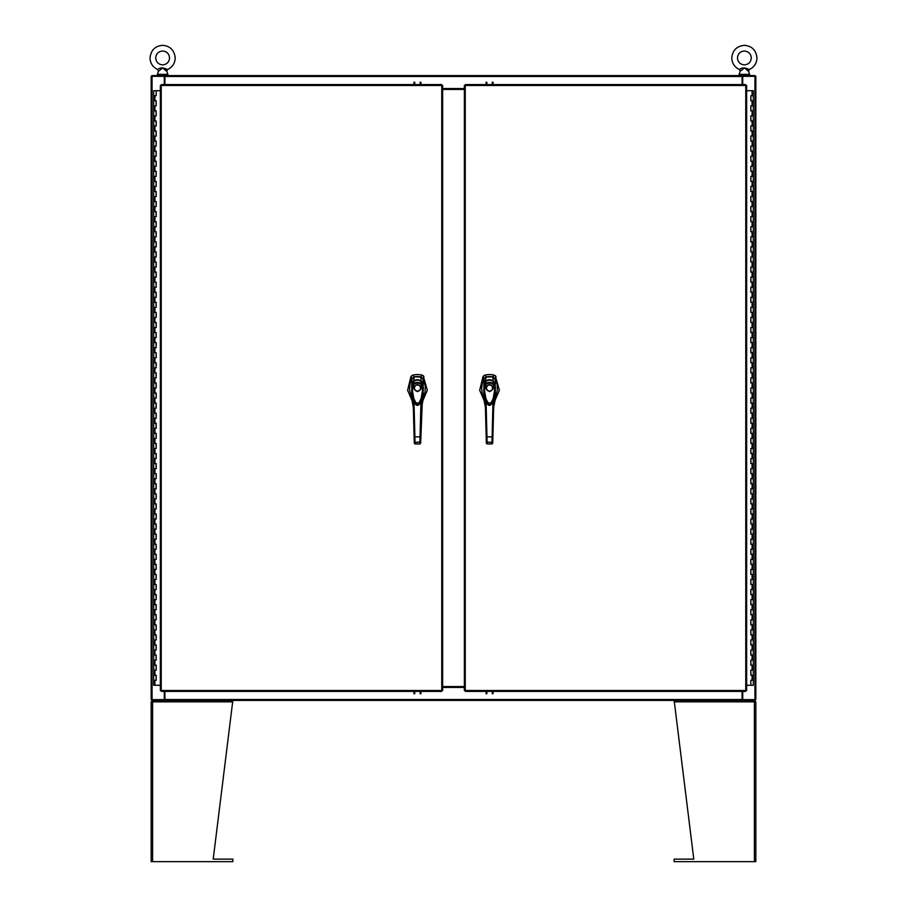 <?xml version="1.0" encoding="UTF-8"?>
<svg xmlns="http://www.w3.org/2000/svg" width="907" height="907" viewBox="0 0 907 907"><rect width="100%" height="100%" fill="white"/><g stroke="black" fill="none" stroke-linecap="round" stroke-linejoin="round"><path stroke-width="1.36" d="M742.731 691.395L742.731 699.648L755.837 699.648L755.837 76.335L742.731 76.335L742.731 84.589M164.269 84.589L164.269 76.335L151.163 76.335L151.163 699.648L164.269 699.648L164.269 691.395M742.096 691.395L742.096 700.408L164.904 700.408L164.904 691.395M442.639 687.438L464.361 687.438M164.904 699.648L164.904 700.408M151.163 861.65L151.163 701.848L151.163 861.65L232.85 861.65L232.85 859.133L213.213 859.133L232.85 700.408L151.923 700.408L151.923 699.648M755.077 699.648L755.077 700.408L742.482 700.408L742.096 699.648M164.904 84.589L164.904 76.335M464.361 88.557L442.639 88.557M742.096 76.335L742.096 84.589M742.482 75.587L755.077 75.587L755.077 76.335M151.923 76.335L151.923 75.587L164.53 75.587M157.682 69.533C159.734 67.572 162.716 67.435 166.627 69.125L167.568 69.533C172.432 67.197 174.972 63.331 175.221 57.946C174.325 50.157 170.131 45.962 162.625 45.35C155.108 45.962 150.913 50.157 150.029 57.946C150.267 63.331 152.818 67.197 157.682 69.533L158.453 71.324L157.319 74.363L167.92 74.363L167.069 75.587L164.904 75.587L742.096 75.587M441.754 85.473L442.639 85.485L442.639 690.499L441.754 690.51L441.743 691.395L161.242 691.395L161.231 690.51L160.346 690.499L160.346 85.485L161.231 85.473L161.242 84.589L441.743 84.589L441.754 85.473L161.231 85.473L161.231 690.51L441.754 690.51L441.754 85.473M745.769 85.473L746.654 85.485L746.654 690.499L745.769 690.51L745.758 691.395L465.257 691.395L465.246 690.51L464.361 690.499L464.361 85.485L465.246 85.473L465.257 84.589L745.758 84.589L745.769 85.473L465.246 85.473L465.246 690.51L745.769 690.51L745.769 85.473M442.639 686.554L464.361 686.554M464.361 89.442L442.639 89.442M167.92 74.363L166.797 71.324L162.546 67.923L159.36 70.633M167.568 69.533L166.797 71.324M739.432 69.533C741.677 67.572 744.692 67.435 748.49 69.125L749.318 69.533C754.182 67.197 756.733 63.331 756.971 57.946C756.087 50.157 751.892 45.962 744.375 45.35C736.733 46.098 732.527 50.293 731.79 57.946C732.028 63.331 734.579 67.197 739.432 69.533L740.248 69.136L739.432 69.533L740.203 71.324L739.08 74.363L749.681 74.363L748.831 75.587M749.681 74.363L748.547 71.324L744.466 67.923L741.008 70.633M747.742 70.621A1.417 0.986 -55.1 0 1 748.49 69.125L749.318 69.533L748.547 71.324M164.904 77.685L164.269 77.685M153.737 675.216L156.185 675.216L153.737 675.216M156.027 680.25L153.657 680.25L156.185 680.25L156.027 675.216M153.737 665.137L156.185 665.137L153.737 665.137M156.027 670.171L153.657 670.171L156.185 670.171L156.027 665.137M153.737 655.058L156.185 655.058L153.737 655.058M156.027 660.092L153.657 660.092L156.185 660.092L156.027 655.058M153.737 644.979L156.185 644.979L153.737 644.979M156.027 650.013L153.657 650.013L156.185 650.013L156.027 644.979M153.737 634.9L156.185 634.9L153.737 634.9M156.027 639.934L153.657 639.934L156.185 639.934L156.027 634.9M153.737 624.821L156.185 624.821L153.737 624.821M156.027 629.866L153.657 629.866L156.185 629.866L156.027 624.821M153.737 614.742L156.185 614.742L153.737 614.742M156.027 619.787L153.657 619.787L156.185 619.787L156.027 614.742M153.737 604.663L156.185 604.663L153.737 604.663M156.027 609.708L153.657 609.708L156.185 609.708L156.027 604.663M153.737 594.584L156.185 594.584L153.737 594.584M156.027 599.629L153.657 599.629L156.185 599.629L156.027 594.584M153.737 584.516L156.185 584.516L153.737 584.516M156.027 589.55L153.657 589.55L156.185 589.55L156.027 584.516M153.737 574.437L156.185 574.437L153.737 574.437M156.027 579.471L153.657 579.471L156.185 579.471L156.027 574.437M153.737 564.358L156.185 564.358L153.737 564.358M156.027 569.392L153.657 569.392L156.185 569.392L156.027 564.358M153.737 554.279L156.185 554.279L153.737 554.279M156.027 559.313L153.657 559.313L156.185 559.313L156.027 554.279M153.737 544.2L156.185 544.2L153.737 544.2M156.027 549.234L153.657 549.234L156.185 549.234L156.027 544.2M153.737 534.121L156.185 534.121L153.737 534.121M156.027 539.166L153.657 539.166L156.185 539.166L156.027 534.121M153.737 524.042L156.185 524.042L153.737 524.042M156.027 529.087L153.657 529.087L156.185 529.087L156.027 524.042M153.737 513.963L156.185 513.963L153.737 513.963M156.027 519.008L153.657 519.008L156.185 519.008L156.027 513.963M153.737 503.884L156.185 503.884L153.737 503.884M156.027 508.929L153.657 508.929L156.185 508.929L156.027 503.884M153.737 493.816L156.185 493.816L153.737 493.816M156.027 498.85L153.657 498.85L156.185 498.85L156.027 493.816M153.737 483.737L156.185 483.737L153.737 483.737M156.027 488.771L153.657 488.771L156.185 488.771L156.027 483.737M153.737 473.658L156.185 473.658L153.737 473.658M156.027 478.692L153.657 478.692L156.185 478.692L156.027 473.658M153.737 463.579L156.185 463.579L153.737 463.579M156.027 468.613L153.657 468.613L156.185 468.613L156.027 463.579M153.737 453.5L156.185 453.5L153.737 453.5M156.027 458.534L153.657 458.534L156.185 458.534L156.027 453.5M153.737 443.421L156.185 443.421L153.737 443.421M156.027 448.466L153.657 448.466L156.185 448.466L156.027 443.421M153.737 433.342L156.185 433.342L153.737 433.342M156.027 438.387L153.657 438.387L156.185 438.387L156.027 433.342M153.737 423.263L156.185 423.263L153.737 423.263M156.027 428.308L153.657 428.308L156.185 428.308L156.027 423.263M153.737 413.184L156.185 413.184L153.737 413.184M156.027 418.229L153.657 418.229L156.185 418.229L156.027 413.184M153.737 403.116L156.185 403.116L153.737 403.116M156.027 408.15L153.657 408.15L156.185 408.15L156.027 403.116M153.737 393.037L156.185 393.037L153.737 393.037M156.027 398.071L153.657 398.071L156.185 398.071L156.027 393.037M153.737 382.958L156.185 382.958L153.737 382.958M156.027 387.992L153.657 387.992L156.185 387.992L156.027 382.958M153.737 372.879L156.185 372.879L153.737 372.879M156.027 377.913L153.657 377.913L156.185 377.913L156.027 372.879M153.737 362.8L156.185 362.8L153.737 362.8M156.027 367.834L153.657 367.834L156.185 367.834L156.027 362.8M153.737 352.721L156.185 352.721L153.737 352.721M156.027 357.766L153.657 357.766L156.185 357.766L156.027 352.721M153.737 342.642L156.185 342.642L153.737 342.642M156.027 347.687L153.657 347.687L156.185 347.687L156.027 342.642M153.737 332.563L156.185 332.563L153.737 332.563M156.027 337.608L153.657 337.608L156.185 337.608L156.027 332.563M153.737 322.484L156.185 322.484L153.737 322.484M156.027 327.529L153.657 327.529L156.185 327.529L156.027 322.484M153.737 312.416L156.185 312.416L153.737 312.416M156.027 317.45L153.657 317.45L156.185 317.45L156.027 312.416M153.737 302.337L156.185 302.337L153.737 302.337M156.027 307.371L153.657 307.371L156.185 307.371L156.027 302.337M153.737 292.258L156.185 292.258L153.737 292.258M156.027 297.292L153.657 297.292L156.185 297.292L156.027 292.258M153.737 282.179L156.185 282.179L153.737 282.179M156.027 287.213L153.657 287.213L156.185 287.213L156.027 282.179M153.737 272.1L156.185 272.1L153.737 272.1M156.027 277.134L153.657 277.134L156.185 277.134L156.027 272.1M153.737 262.021L156.185 262.021L153.737 262.021M156.027 267.066L153.657 267.066L156.185 267.066L156.027 262.021M153.737 251.942L156.185 251.942L153.737 251.942M156.027 256.987L153.657 256.987L156.185 256.987L156.027 251.942M153.737 241.863L156.185 241.863L153.737 241.863M156.027 246.908L153.657 246.908L156.185 246.908L156.027 241.863M153.737 231.784L156.185 231.784L153.737 231.784M156.027 236.829L153.657 236.829L156.185 236.829L156.027 231.784M153.737 221.716L156.185 221.716L153.737 221.716M156.027 226.75L153.657 226.75L156.185 226.75L156.027 221.716M153.737 211.637L156.185 211.637L153.737 211.637M156.027 216.671L153.657 216.671L156.185 216.671L156.027 211.637M153.737 201.558L156.185 201.558L153.737 201.558M156.027 206.592L153.657 206.592L156.185 206.592L156.027 201.558M153.737 191.479L156.185 191.479L153.737 191.479M156.027 196.513L153.657 196.513L156.185 196.513L156.027 191.479M153.737 181.4L156.185 181.4L153.737 181.4M156.027 186.434L153.657 186.434L156.185 186.434L156.027 181.4M153.737 171.321L156.185 171.321L153.737 171.321M156.027 176.366L153.657 176.366L156.185 176.366L156.027 171.321M153.737 161.242L156.185 161.242L153.737 161.242M156.027 166.287L153.657 166.287L156.185 166.287L156.027 161.242M153.737 151.163L156.185 151.163L153.737 151.163M156.027 156.208L153.657 156.208L156.185 156.208L156.027 151.163M153.737 141.084L156.185 141.084L153.737 141.084M156.027 146.129L153.657 146.129L156.185 146.129L156.027 141.084M153.737 131.016L156.185 131.016L153.737 131.016M156.027 136.05L153.657 136.05L156.185 136.05L156.027 131.016M153.737 120.937L156.185 120.937L153.737 120.937M156.027 125.971L153.657 125.971L156.185 125.971L156.027 120.937M153.737 110.858L156.185 110.858L153.737 110.858M156.027 115.892L153.657 115.892L156.185 115.892L156.027 110.858M153.737 100.779L156.185 100.779L153.737 100.779M156.027 105.813L153.657 105.813L156.185 105.813L156.027 100.779M156.106 90.7L153.737 90.7M156.027 95.734L153.657 95.734L156.185 95.734L156.185 90.7L160.346 90.7M153.657 90.7L153.657 685.284L160.346 685.284M753.264 100.779L750.826 100.779L753.264 100.779M750.973 95.734L753.343 95.734L750.826 95.734L750.973 100.779M753.264 110.858L750.826 110.858L753.264 110.858M750.973 105.813L753.343 105.813L750.826 105.813L750.973 110.858M753.264 120.937L750.826 120.937L753.264 120.937M750.973 115.892L753.343 115.892L750.826 115.892L750.973 120.937M753.264 131.016L750.826 131.016L753.264 131.016M750.973 125.971L753.343 125.971L750.826 125.971L750.973 131.016M753.264 141.084L750.826 141.084L753.264 141.084M750.973 136.05L753.343 136.05L750.826 136.05L750.973 141.084M753.264 151.163L750.826 151.163L753.264 151.163M750.973 146.129L753.343 146.129L750.826 146.129L750.973 151.163M753.264 161.242L750.826 161.242L753.264 161.242M750.973 156.208L753.343 156.208L750.826 156.208L750.973 161.242M753.264 171.321L750.826 171.321L753.264 171.321M750.973 166.287L753.343 166.287L750.826 166.287L750.973 171.321M753.264 181.4L750.826 181.4L753.264 181.4M750.973 176.366L753.343 176.366L750.826 176.366L750.973 181.4M753.264 191.479L750.826 191.479L753.264 191.479M750.973 186.434L753.343 186.434L750.826 186.434L750.973 191.479M753.264 201.558L750.826 201.558L753.264 201.558M750.973 196.513L753.343 196.513L750.826 196.513L750.973 201.558M753.264 211.637L750.826 211.637L753.264 211.637M750.973 206.592L753.343 206.592L750.826 206.592L750.973 211.637M753.264 221.716L750.826 221.716L753.264 221.716M750.973 216.671L753.343 216.671L750.826 216.671L750.973 221.716M753.264 231.784L750.826 231.784L753.264 231.784M750.973 226.75L753.343 226.75L750.826 226.75L750.973 231.784M753.264 241.863L750.826 241.863L753.264 241.863M750.973 236.829L753.343 236.829L750.826 236.829L750.973 241.863M753.264 251.942L750.826 251.942L753.264 251.942M750.973 246.908L753.343 246.908L750.826 246.908L750.973 251.942M753.264 262.021L750.826 262.021L753.264 262.021M750.973 256.987L753.343 256.987L750.826 256.987L750.973 262.021M753.264 272.1L750.826 272.1L753.264 272.1M750.973 267.066L753.343 267.066L750.826 267.066L750.973 272.1M753.264 282.179L750.826 282.179L753.264 282.179M750.973 277.134L753.343 277.134L750.826 277.134L750.973 282.179M753.264 292.258L750.826 292.258L753.264 292.258M750.973 287.213L753.343 287.213L750.826 287.213L750.973 292.258M753.264 302.337L750.826 302.337L753.264 302.337M750.973 297.292L753.343 297.292L750.826 297.292L750.973 302.337M753.264 312.416L750.826 312.416L753.264 312.416M750.973 307.371L753.343 307.371L750.826 307.371L750.973 312.416M753.264 322.484L750.826 322.484L753.264 322.484M750.973 317.45L753.343 317.45L750.826 317.45L750.973 322.484M753.264 332.563L750.826 332.563L753.264 332.563M750.973 327.529L753.343 327.529L750.826 327.529L750.973 332.563M753.264 342.642L750.826 342.642L753.264 342.642M750.973 337.608L753.343 337.608L750.826 337.608L750.973 342.642M753.264 352.721L750.826 352.721L753.264 352.721M750.973 347.687L753.343 347.687L750.826 347.687L750.973 352.721M753.264 362.8L750.826 362.8L753.264 362.8M750.973 357.766L753.343 357.766L750.826 357.766L750.973 362.8M753.264 372.879L750.826 372.879L753.264 372.879M750.973 367.834L753.343 367.834L750.826 367.834L750.973 372.879M753.264 382.958L750.826 382.958L753.264 382.958M750.973 377.913L753.343 377.913L750.826 377.913L750.973 382.958M753.264 393.037L750.826 393.037L753.264 393.037M750.973 387.992L753.343 387.992L750.826 387.992L750.973 393.037M753.264 403.116L750.826 403.116L753.264 403.116M750.973 398.071L753.343 398.071L750.826 398.071L750.973 403.116M753.264 413.184L750.826 413.184L753.264 413.184M750.973 408.15L753.343 408.15L750.826 408.15L750.973 413.184M753.264 423.263L750.826 423.263L753.264 423.263M750.973 418.229L753.343 418.229L750.826 418.229L750.973 423.263M753.264 433.342L750.826 433.342L753.264 433.342M750.973 428.308L753.343 428.308L750.826 428.308L750.973 433.342M753.264 443.421L750.826 443.421L753.264 443.421M750.973 438.387L753.343 438.387L750.826 438.387L750.973 443.421M753.264 453.5L750.826 453.5L753.264 453.5M750.973 448.466L753.343 448.466L750.826 448.466L750.973 453.5M753.264 463.579L750.826 463.579L753.264 463.579M750.973 458.534L753.343 458.534L750.826 458.534L750.973 463.579M753.264 473.658L750.826 473.658L753.264 473.658M750.973 468.613L753.343 468.613L750.826 468.613L750.973 473.658M753.264 483.737L750.826 483.737L753.264 483.737M750.973 478.692L753.343 478.692L750.826 478.692L750.973 483.737M753.264 493.816L750.826 493.816L753.264 493.816M750.973 488.771L753.343 488.771L750.826 488.771L750.973 493.816M753.264 503.884L750.826 503.884L753.264 503.884M750.973 498.85L753.343 498.85L750.826 498.85L750.973 503.884M753.264 513.963L750.826 513.963L753.264 513.963M750.973 508.929L753.343 508.929L750.826 508.929L750.973 513.963M753.264 524.042L750.826 524.042L753.264 524.042M750.973 519.008L753.343 519.008L750.826 519.008L750.973 524.042M753.264 534.121L750.826 534.121L753.264 534.121M750.973 529.087L753.343 529.087L750.826 529.087L750.973 534.121M753.264 544.2L750.826 544.2L753.264 544.2M750.973 539.166L753.343 539.166L750.826 539.166L750.973 544.2M753.264 554.279L750.826 554.279L753.264 554.279M750.973 549.234L753.343 549.234L750.826 549.234L750.973 554.279M753.264 564.358L750.826 564.358L753.264 564.358M750.973 559.313L753.343 559.313L750.826 559.313L750.973 564.358M753.264 574.437L750.826 574.437L753.264 574.437M750.973 569.392L753.343 569.392L750.826 569.392L750.973 574.437M753.264 584.516L750.826 584.516L753.264 584.516M750.973 579.471L753.343 579.471L750.826 579.471L750.973 584.516M753.264 594.584L750.826 594.584L753.264 594.584M750.973 589.55L753.343 589.55L750.826 589.55L750.973 594.584M753.264 604.663L750.826 604.663L753.264 604.663M750.973 599.629L753.343 599.629L750.826 599.629L750.973 604.663M753.264 614.742L750.826 614.742L753.264 614.742M750.973 609.708L753.343 609.708L750.826 609.708L750.973 614.742M753.264 624.821L750.826 624.821L753.264 624.821M750.973 619.787L753.343 619.787L750.826 619.787L750.973 624.821M753.264 634.9L750.826 634.9L753.264 634.9M750.973 629.866L753.343 629.866L750.826 629.866L750.973 634.9M753.264 644.979L750.826 644.979L753.264 644.979M750.973 639.934L753.343 639.934L750.826 639.934L750.973 644.979M753.264 655.058L750.826 655.058L753.264 655.058M750.973 650.013L753.343 650.013L750.826 650.013L750.973 655.058M753.264 665.137L750.826 665.137L753.264 665.137M750.973 660.092L753.343 660.092L750.826 660.092L750.973 665.137M753.264 675.216L750.826 675.216L753.264 675.216M750.973 670.171L753.343 670.171L750.826 670.171L750.973 675.216M750.894 685.284L753.264 685.284M750.973 680.25L753.343 680.25L750.826 680.25L750.826 685.284L746.654 685.284M753.343 685.284L753.343 90.7L746.654 90.7M413.977 84.589L413.977 82.208M414.726 82.208L414.726 84.589M420.905 82.208L420.905 84.589M420.156 84.589L420.156 82.208M417.458 376.518A15.873 15.873 0 0 0 414.227 376.858L412.821 375.158A17.857 17.857 0 0 1 422.106 375.158L420.701 376.858A15.873 15.873 0 0 0 417.458 376.518M411.812 375.611L412.821 375.158L410.962 376.439L407.617 390.271L412.866 402.493M422.05 402.493L427.31 390.271L423.172 375.657M411.869 378.695L411.744 397.924M423.184 397.924L423.059 378.695M422.889 378.412L423.966 376.439L422.106 375.158L423.138 375.634M411.778 375.634L410.962 376.439L412.039 378.412M421.392 377.085L414.25 376.858L411.166 379.965L409.828 384.647L409.59 390.123L411.835 398.207M414.227 376.858L413.524 377.085M417.458 391.643C412.798 389.239 412.798 386.824 417.458 384.421C422.129 386.824 422.129 389.239 417.458 391.643M420.678 388.026A3.22 3.22 0 0 1 417.458 391.246A3.22 3.22 0 0 1 414.25 388.026A3.22 3.22 0 0 1 417.458 384.817A3.22 3.22 0 0 1 420.678 388.026M420.485 388.026A3.016 3.016 0 0 1 417.458 391.053A3.016 3.016 0 0 1 414.442 388.026A3.016 3.016 0 0 1 417.458 385.01A3.016 3.016 0 0 1 420.485 388.026M422.639 385.226L423.206 390.169L422.129 398.241L420.054 403.445L417.617 405.282L415.021 403.649L412.832 398.411L411.721 390.191L412.288 385.226M412.696 387.595L413.977 384.523L413.422 383.99C416.12 381.768 418.819 381.768 421.506 383.99L423.025 387.584L422.231 387.595C422.968 394.148 421.415 399.783 417.583 404.522C413.535 400.01 411.903 394.364 412.696 387.595L411.903 387.584L413.705 381.496C416.222 379.659 418.717 379.659 421.222 381.496L423.025 385.056L423.025 387.584L420.281 403.071L414.635 403.071L411.903 387.584L411.903 385.056L413.932 381.926M413.977 384.523C416.313 382.55 418.637 382.55 420.95 384.523L420.995 381.926M414.635 403.071L414.556 402.935C412.696 400.588 411.812 394.636 411.891 385.067L413.683 381.484C416.12 379.625 418.637 379.625 421.245 381.484L423.025 385.056C424.249 391.314 421.29 402.572 420.36 402.935L420.281 403.071C418.229 406.121 416.347 406.121 414.635 403.071L414.635 403.071M423.093 398.207L425.088 392.266L425.304 386.28L423.388 379.171L420.678 376.858L421.324 381.042L423.274 384.523L423.047 378.57M412.129 384.409L411.869 378.57M411.415 397.005L410.984 395.871L412.05 395.339L411.653 384.534L413.603 381.042L414.25 376.858M414.034 381.405L413.603 381.042C416.177 379.262 418.751 379.262 421.324 381.042L420.893 381.405M422.798 384.409L423.512 397.005M412.345 395.146L413.331 407.22L411.461 397.096M421.834 401.45L423.943 395.871L421.596 407.22L423.694 396.529M419.862 443.92L420.655 443.206L422.583 395.146M414.272 443.172L415.066 443.886L414.896 436.857L420.032 436.857L419.862 443.977L415.066 443.977L414.272 443.206L413.252 404.171L414.046 404.046L413.887 401.382M411.245 396.552L413.331 407.22L414.261 442.809M420.723 440.825L420.667 442.809M421.041 401.382L420.882 404.046L421.676 404.171M414.102 436.766L414.896 436.857L414.046 404.046M420.825 436.766L420.032 436.857L420.882 404.046M419.17 404.545L415.757 404.556M420.905 691.395L420.905 693.776M420.156 693.776L420.156 691.395M413.977 693.776L413.977 691.395M414.726 691.395L414.726 693.776M489.531 376.518A15.873 15.873 0 0 0 486.299 376.858L484.894 375.158A17.857 17.857 0 0 1 494.179 375.158L492.773 376.858A15.873 15.873 0 0 0 489.531 376.518M483.885 375.611L484.894 375.158L483.034 376.439L479.69 390.271L484.939 402.493M494.122 402.493L499.383 390.271L495.245 375.657M483.941 378.695L483.816 397.924M495.256 397.924L495.131 378.695M494.961 378.412L496.038 376.439L494.179 375.158L495.211 375.634M483.85 375.634L483.034 376.439L484.111 378.412M493.465 377.085L492.773 376.858M495.165 398.207L497.41 390.123L497.172 384.647L495.834 379.965L492.75 376.858L485.596 377.085M489.531 391.643C484.871 389.239 484.871 386.824 489.531 384.421C494.202 386.824 494.202 389.239 489.531 391.643M492.75 388.026A3.22 3.22 0 0 1 489.531 391.246A3.22 3.22 0 0 1 486.322 388.026A3.22 3.22 0 0 1 489.531 384.817A3.22 3.22 0 0 1 492.75 388.026M492.558 388.026A3.016 3.016 0 0 1 489.531 391.053A3.016 3.016 0 0 1 486.515 388.026A3.016 3.016 0 0 1 489.531 385.01A3.016 3.016 0 0 1 492.558 388.026M494.712 385.226L495.279 390.169L494.202 398.241L492.127 403.445L489.689 405.282L487.093 403.649L484.905 398.411L483.794 390.191L484.361 385.226M484.769 387.595L486.05 384.523L485.494 383.99C488.193 381.768 490.891 381.768 493.578 383.99L495.097 387.584L494.304 387.595C495.041 394.148 493.487 399.783 489.655 404.522C485.608 400.01 483.975 394.364 484.769 387.595L483.975 387.584L485.778 381.496C488.295 379.659 490.789 379.659 493.295 381.496L495.097 385.056L495.097 387.584L492.354 403.071L486.708 403.071L483.975 387.584L483.975 385.056L486.005 381.926M486.05 384.523C488.385 382.55 490.71 382.55 493.023 384.523L493.068 381.926M486.708 403.071L486.628 402.935C484.769 400.588 483.885 394.636 483.964 385.067L485.755 381.484C488.193 379.625 490.71 379.625 493.317 381.484L495.097 385.056C496.322 391.314 493.363 402.572 492.433 402.935L492.354 403.071C490.302 406.121 488.42 406.121 486.708 403.071L486.708 403.071M484.202 384.409L486.322 376.858L483.941 378.57L482.513 381.972L481.606 388.117L482.388 394.466L483.907 398.207M483.488 397.005L483.057 395.871L484.123 395.339L483.941 378.57M486.107 381.405L485.676 381.042C488.249 379.262 490.823 379.262 493.385 381.042L492.75 376.858M492.966 381.405L495.347 384.523L495.12 378.57M494.871 384.409L495.585 397.005M484.417 395.146L485.404 407.22L483.522 397.096M493.907 401.45L496.016 395.871L493.669 407.22L494.655 395.146M491.934 443.92L487.138 443.977L486.345 443.206L485.324 404.171L486.118 404.046L485.959 401.382M483.306 396.529L485.404 407.22L486.333 442.809M495.755 396.552L493.669 407.22L492.898 436.766L493.748 404.171L492.955 404.046L493.113 401.382M486.345 443.172L487.138 443.886L486.968 436.857L492.104 436.857L491.934 443.977L492.728 443.206L492.898 436.766L492.104 436.857L492.955 404.046M492.796 440.825L491.968 442.469L486.299 441.811M486.175 436.766L486.968 436.857L486.118 404.046M491.243 404.545L487.83 404.556M486.095 84.589L486.095 82.208M486.844 82.208L486.844 84.589M493.023 82.208L493.023 84.589M492.274 84.589L492.274 82.208M493.023 691.395L493.023 693.776M492.274 693.776L492.274 691.395M486.095 693.776L486.095 691.395M486.844 691.395L486.844 693.776M152.886 700.408L152.603 701.848L151.163 701.848L152.603 700.408L152.217 701.848M754.783 701.848L754.397 700.408L755.837 701.848L755.837 861.65L674.15 861.65L674.15 859.133L693.787 859.133L674.15 700.408M755.837 701.848L754.397 701.848L754.114 700.408M742.731 77.685L742.096 77.685M754.953 76.335L754.953 699.648M152.047 699.648L152.047 76.335M164.904 699.524L742.096 699.524M742.096 76.471L164.904 76.471M166.627 69.125A1.417 0.93 -56.8 0 0 165.868 70.621M154.916 680.25L154.916 685.284M154.916 670.171L154.916 675.216M154.916 660.092L154.916 665.137M154.916 650.013L154.916 655.058M154.916 639.934L154.916 644.979M154.916 629.866L154.916 634.9M154.916 619.787L154.916 624.821M154.916 609.708L154.916 614.742M154.916 599.629L154.916 604.663M154.916 589.55L154.916 594.584M154.916 579.471L154.916 584.516M154.916 569.392L154.916 574.437M154.916 559.313L154.916 564.358M154.916 549.234L154.916 554.279M154.916 539.166L154.916 544.2M154.916 529.087L154.916 534.121M154.916 519.008L154.916 524.042M154.916 508.929L154.916 513.963M154.916 498.85L154.916 503.884M154.916 488.771L154.916 493.816M154.916 478.692L154.916 483.737M154.916 468.613L154.916 473.658M154.916 458.534L154.916 463.579M154.916 448.466L154.916 453.5M154.916 438.387L154.916 443.421M154.916 428.308L154.916 433.342M154.916 418.229L154.916 423.263M154.916 408.15L154.916 413.184M154.916 398.071L154.916 403.116M154.916 387.992L154.916 393.037M154.916 377.913L154.916 382.958M154.916 367.834L154.916 372.879M154.916 357.766L154.916 362.8M154.916 347.687L154.916 352.721M154.916 337.608L154.916 342.642M154.916 327.529L154.916 332.563M154.916 317.45L154.916 322.484M154.916 307.371L154.916 312.416M154.916 297.292L154.916 302.337M154.916 287.213L154.916 292.258M154.916 277.134L154.916 282.179M154.916 267.066L154.916 272.1M154.916 256.987L154.916 262.021M154.916 246.908L154.916 251.942M154.916 236.829L154.916 241.863M154.916 226.75L154.916 231.784M154.916 216.671L154.916 221.716M154.916 206.592L154.916 211.637M154.916 196.513L154.916 201.558M154.916 186.434L154.916 191.479M154.916 176.366L154.916 181.4M154.916 166.287L154.916 171.321M154.916 156.208L154.916 161.242M154.916 146.129L154.916 151.163M154.916 136.05L154.916 141.084M154.916 125.971L154.916 131.016M154.916 115.892L154.916 120.937M154.916 105.813L154.916 110.858M154.916 95.734L154.916 100.779M752.084 95.734L752.084 90.7M752.084 105.813L752.084 100.779M752.084 115.892L752.084 110.858M752.084 125.971L752.084 120.937M752.084 136.05L752.084 131.016M752.084 146.129L752.084 141.084M752.084 156.208L752.084 151.163M752.084 166.287L752.084 161.242M752.084 176.366L752.084 171.321M752.084 186.434L752.084 181.4M752.084 196.513L752.084 191.479M752.084 206.592L752.084 201.558M752.084 216.671L752.084 211.637M752.084 226.75L752.084 221.716M752.084 236.829L752.084 231.784M752.084 246.908L752.084 241.863M752.084 256.987L752.084 251.942M752.084 267.066L752.084 262.021M752.084 277.134L752.084 272.1M752.084 287.213L752.084 282.179M752.084 297.292L752.084 292.258M752.084 307.371L752.084 302.337M752.084 317.45L752.084 312.416M752.084 327.529L752.084 322.484M752.084 337.608L752.084 332.563M752.084 347.687L752.084 342.642M752.084 357.766L752.084 352.721M752.084 367.834L752.084 362.8M752.084 377.913L752.084 372.879M752.084 387.992L752.084 382.958M752.084 398.071L752.084 393.037M752.084 408.15L752.084 403.116M752.084 418.229L752.084 413.184M752.084 428.308L752.084 423.263M752.084 438.387L752.084 433.342M752.084 448.466L752.084 443.421M752.084 458.534L752.084 453.5M752.084 468.613L752.084 463.579M752.084 478.692L752.084 473.658M752.084 488.771L752.084 483.737M752.084 498.85L752.084 493.816M752.084 508.929L752.084 503.884M752.084 519.008L752.084 513.963M752.084 529.087L752.084 524.042M752.084 539.166L752.084 534.121M752.084 549.234L752.084 544.2M752.084 559.313L752.084 554.279M752.084 569.392L752.084 564.358M752.084 579.471L752.084 574.437M752.084 589.55L752.084 584.516M752.084 599.629L752.084 594.584M752.084 609.708L752.084 604.663M752.084 619.787L752.084 614.742M752.084 629.866L752.084 624.821M752.084 639.934L752.084 634.9M752.084 650.013L752.084 644.979M752.084 660.092L752.084 655.058M752.084 670.171L752.084 665.137M752.084 680.25L752.084 675.216M420.95 384.523L422.231 387.595M414.227 441.811L415.021 442.469L420.689 441.811M415.066 443.886L419.862 443.886L420.655 443.172M493.023 384.523L494.304 387.595M487.138 443.886L491.934 443.886L492.728 443.172M152.603 861.65L152.603 701.848L232.85 701.848M674.15 701.848L754.397 701.848L754.397 861.65M157.319 74.363L158.169 75.587M162.625 51.019C158.419 51.427 156.106 53.74 155.698 57.946C156.106 62.152 158.419 64.465 162.625 64.873C166.831 64.465 169.133 62.152 169.552 57.946C169.133 53.74 166.831 51.427 162.625 51.019M739.08 74.363L739.931 75.587M744.375 51.019C748.581 51.427 750.894 53.74 751.302 57.946C750.894 62.152 748.581 64.465 744.375 64.873C740.169 64.465 737.867 62.152 737.459 57.946C737.867 53.74 740.169 51.427 744.375 51.019M156.185 675.216L156.185 680.25M156.185 665.137L156.185 670.171M156.185 655.058L156.185 660.092M156.185 644.979L156.185 650.013M156.185 634.9L156.185 639.934M156.185 624.821L156.185 629.866M156.185 614.742L156.185 619.787M156.185 604.663L156.185 609.708M156.185 594.584L156.185 599.629M156.185 584.516L156.185 589.55M156.185 574.437L156.185 579.471M156.185 564.358L156.185 569.392M156.185 554.279L156.185 559.313M156.185 544.2L156.185 549.234M156.185 534.121L156.185 539.166M156.185 524.042L156.185 529.087M156.185 513.963L156.185 519.008M156.185 503.884L156.185 508.929M156.185 493.816L156.185 498.85M156.185 483.737L156.185 488.771M156.185 473.658L156.185 478.692M156.185 463.579L156.185 468.613M156.185 453.5L156.185 458.534M156.185 443.421L156.185 448.466M156.185 433.342L156.185 438.387M156.185 423.263L156.185 428.308M156.185 413.184L156.185 418.229M156.185 403.116L156.185 408.15M156.185 393.037L156.185 398.071M156.185 382.958L156.185 387.992M156.185 372.879L156.185 377.913M156.185 362.8L156.185 367.834M156.185 352.721L156.185 357.766M156.185 342.642L156.185 347.687M156.185 332.563L156.185 337.608M156.185 322.484L156.185 327.529M156.185 312.416L156.185 317.45M156.185 302.337L156.185 307.371M156.185 292.258L156.185 297.292M156.185 282.179L156.185 287.213M156.185 272.1L156.185 277.134M156.185 262.021L156.185 267.066M156.185 251.942L156.185 256.987M156.185 241.863L156.185 246.908M156.185 231.784L156.185 236.829M156.185 221.716L156.185 226.75M156.185 211.637L156.185 216.671M156.185 201.558L156.185 206.592M156.185 191.479L156.185 196.513M156.185 181.4L156.185 186.434M156.185 171.321L156.185 176.366M156.185 161.242L156.185 166.287M156.185 151.163L156.185 156.208M156.185 141.084L156.185 146.129M156.185 131.016L156.185 136.05M156.185 120.937L156.185 125.971M156.185 110.858L156.185 115.892M156.185 100.779L156.185 105.813M750.826 100.779L750.826 95.734M750.826 110.858L750.826 105.813M750.826 120.937L750.826 115.892M750.826 131.016L750.826 125.971M750.826 141.084L750.826 136.05M750.826 151.163L750.826 146.129M750.826 161.242L750.826 156.208M750.826 171.321L750.826 166.287M750.826 181.4L750.826 176.366M750.826 191.479L750.826 186.434M750.826 201.558L750.826 196.513M750.826 211.637L750.826 206.592M750.826 221.716L750.826 216.671M750.826 231.784L750.826 226.75M750.826 241.863L750.826 236.829M750.826 251.942L750.826 246.908M750.826 262.021L750.826 256.987M750.826 272.1L750.826 267.066M750.826 282.179L750.826 277.134M750.826 292.258L750.826 287.213M750.826 302.337L750.826 297.292M750.826 312.416L750.826 307.371M750.826 322.484L750.826 317.45M750.826 332.563L750.826 327.529M750.826 342.642L750.826 337.608M750.826 352.721L750.826 347.687M750.826 362.8L750.826 357.766M750.826 372.879L750.826 367.834M750.826 382.958L750.826 377.913M750.826 393.037L750.826 387.992M750.826 403.116L750.826 398.071M750.826 413.184L750.826 408.15M750.826 423.263L750.826 418.229M750.826 433.342L750.826 428.308M750.826 443.421L750.826 438.387M750.826 453.5L750.826 448.466M750.826 463.579L750.826 458.534M750.826 473.658L750.826 468.613M750.826 483.737L750.826 478.692M750.826 493.816L750.826 488.771M750.826 503.884L750.826 498.85M750.826 513.963L750.826 508.929M750.826 524.042L750.826 519.008M750.826 534.121L750.826 529.087M750.826 544.2L750.826 539.166M750.826 554.279L750.826 549.234M750.826 564.358L750.826 559.313M750.826 574.437L750.826 569.392M750.826 584.516L750.826 579.471M750.826 594.584L750.826 589.55M750.826 604.663L750.826 599.629M750.826 614.742L750.826 609.708M750.826 624.821L750.826 619.787M750.826 634.9L750.826 629.866M750.826 644.979L750.826 639.934M750.826 655.058L750.826 650.013M750.826 665.137L750.826 660.092M750.826 675.216L750.826 670.171"/></g></svg>
